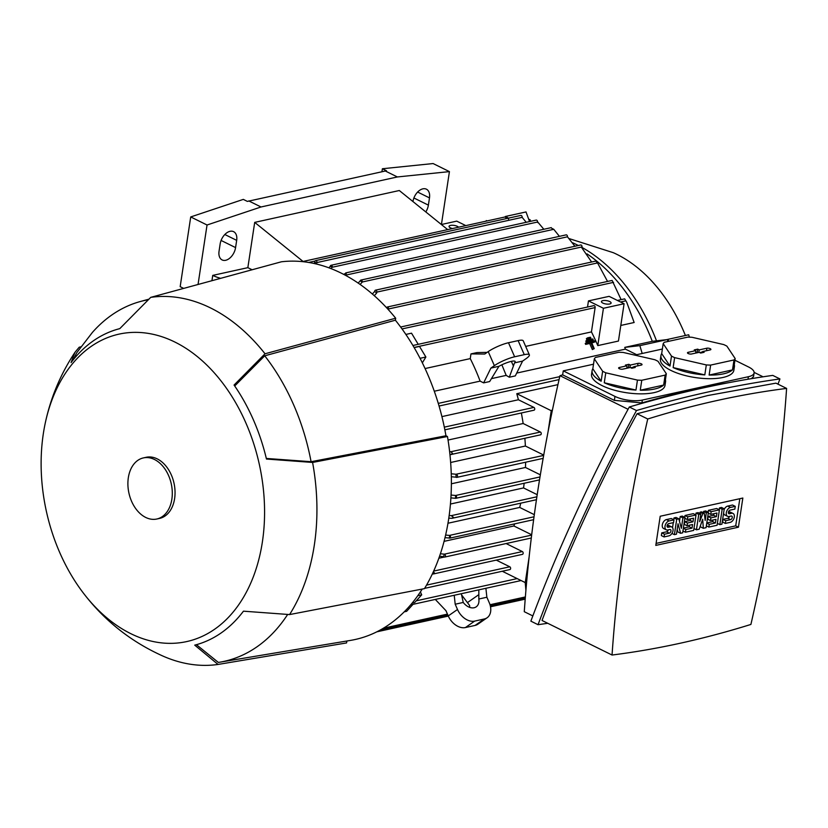 <?xml version="1.0" encoding="UTF-8"?>
<svg xmlns="http://www.w3.org/2000/svg" width="828" height="828" viewBox="0 0 828 828"><rect width="100%" height="100%" fill="white"/><g stroke="black" fill="none" stroke-linecap="round" stroke-linejoin="round"><path stroke-width="1.24" d="M590.84 342.678L586.793 343.568L586.39 342.637L595.197 340.691L595.611 341.633L591.575 342.523L594.235 348.609L593.5 348.764L590.84 342.678L589.681 343.485L592.351 349.571L593.5 348.764M591.792 343.02L595.611 341.633M586.793 343.568L585.644 344.376L585.23 343.444L586.39 342.637M585.644 344.376L589.681 343.485M592.351 349.571L594.235 348.609M685.398 335.495A146.649 101.575 -102.4 0 0 613.32 252.695L569.146 238.599M486.44 221.066L483.138 221.8M487.174 220.9L486.295 220.579M465.812 225.609L456.725 221.128L441.365 224.512M452.44 228.559A4.885 1.708 -171.4 0 1 450.442 227.855A4.885 1.708 -171.4 0 1 449.045 226.365A4.885 1.708 -171.4 0 1 452.16 225.257A4.885 1.708 -171.4 0 1 457.325 226.334A4.885 1.708 -171.4 0 1 458.515 227.214M447.669 229.604L399.303 190.523L254.703 222.38L303.069 261.462M235.576 247.603A11.727 7.4 -63.7 0 1 222.121 259.94A11.727 7.4 -63.7 0 1 219.047 251.246L220.144 244.001A11.727 7.4 -63.7 0 1 233.599 231.654A11.727 7.4 -63.7 0 1 236.673 240.358L235.576 247.603L221.097 240.451M412.955 201.556L412.955 201.525A11.727 7.4 -63.7 0 1 426.41 189.188A11.727 7.4 -63.7 0 1 429.484 197.892L428.386 205.137A11.727 7.4 -63.7 0 1 425.799 211.937M198.047 284.48L207.041 224.999L261.027 206.979L397.368 176.954L449.428 171.613L441.427 224.492M211.937 280.702L212.734 275.393L247.851 267.661L254.703 222.38M220.621 278.332A24.436 8.549 -171.4 0 1 212.734 275.393M381.956 171.603L382.391 168.746L386.469 170.765L247.375 201.401L243.297 199.393L190.719 216.936L207.041 224.999M248.783 200.935L261.027 206.979M385.123 170.91L397.368 176.954M382.391 168.746L433.106 163.551L449.428 171.613M183.671 288.392L180.173 286.664L190.719 216.936M247.851 267.661L252.116 269.762M587.042 253.885A167.173 115.796 77.6 0 1 652.288 341.322L667.389 339.563L639.847 345.638L642.186 353.484M656.511 340.825A167.08 115.734 -102.4 0 0 581.939 247.406M578.348 245.492A167.08 115.734 -102.4 0 0 577.012 244.829A167.08 115.734 -102.4 0 0 572.624 242.77M636.691 354.694L625.409 349.126A167.173 115.796 -102.4 0 0 624.747 347.387L652.288 341.322M624.747 347.387L639.847 345.638M667.389 339.563L667.958 341.478M548.053 431.823L551.251 410.678L552.473 409.85M525.915 590.302L525.231 582.726L529.102 557.13M532.828 615.928L524.279 611.706A1161.425 732.48 -63.7 0 1 559.976 375.684A1353.356 853.523 -63.7 0 1 562.647 374.856L563.257 370.872L593.51 364.206M634.765 355.119L662.379 349.033M728.982 382.629A1353.356 853.523 116.3 0 0 695.22 389.295A1353.356 853.523 116.3 0 0 641.907 402.915L614.355 400.379L562.647 374.856M559.976 375.684L628.059 409.291M734.933 360.242L748.543 366.97A19.551 6.841 -171.4 0 1 754.111 372.921A19.551 6.841 -171.4 0 1 748.377 376.719L642.342 400.069A19.551 6.841 -171.4 0 1 614.956 396.395L563.257 370.872M754.111 372.921L753.563 376.502L751.462 378.634M538.045 624.695L530.872 621.145C556.954 551.241 589.774 479.857 629.311 406.993C679.022 392.327 726.839 381.801 772.762 375.394L779.935 378.934C734.012 385.341 686.195 395.867 636.484 410.533C596.947 483.397 564.137 554.791 538.045 624.695L547.743 623.287M629.311 406.993L636.484 410.533M777.978 384.161L779.935 378.934M786.6 388.415L775.929 383.147L707.847 395.525L637.074 413.741C598.841 484.09 567.17 553.011 542.04 620.472L612.047 655.031A1353.356 853.523 116.3 0 0 680.968 643.066A1353.356 853.523 116.3 0 0 750.903 624.436A1161.425 732.48 116.3 0 0 786.6 388.415A1353.356 853.523 116.3 0 0 717.669 400.379A1353.356 853.523 116.3 0 0 647.734 418.999A1161.425 732.48 116.3 0 0 612.047 655.031M637.074 413.741L647.734 418.999M660.206 516.248L742.84 498.042L738.431 527.198L655.797 545.404L660.206 516.248M680.202 516.548L682.272 516.092L684.994 517.438L682.665 532.828L680.595 533.284L678.039 523.782L676.466 534.195L674.396 534.65L676.724 519.26L678.794 518.804L681.351 528.305L682.924 517.893L680.202 516.548L679.477 521.35M680.595 533.284L677.873 531.938L677.19 529.402M672.533 527.653L673.288 522.644M673.733 519.746L674.002 517.914L676.072 517.459L678.794 518.804M703.614 511.393L705.684 510.938L708.406 512.284L706.077 527.674L703.324 528.285L702.693 519.228L699.194 529.195L696.431 529.796L698.76 514.405L700.83 513.95L699.67 521.65L702.9 513.495L704.276 513.194L705.177 520.429L706.336 512.739L703.614 511.393L703.407 512.76M703.324 528.285L700.602 526.939L700.498 525.469M695.768 514.892L696.037 513.06L698.107 512.604L700.83 513.95M699.681 513.381L700.177 512.149L701.554 511.849L704.276 513.194M719.18 509.737L719.46 507.906L721.519 507.45L724.241 508.796L721.912 524.186L719.853 524.641L717.369 523.42M724.127 509.551A4.885 3.084 -63.7 0 1 727.719 506.084L732.542 505.018L735.264 506.363L734.85 509.085L730.027 510.141A1.956 1.232 116.3 0 0 728.474 511.828A1.956 1.232 116.3 0 0 728.888 513.712A1.956 1.232 116.3 0 0 729.478 513.764L731.548 513.308L728.826 511.963A4.885 3.084 -63.7 0 1 730.306 512.108L733.028 513.453A4.885 3.084 116.3 0 0 731.548 513.308M733.028 513.453A4.885 3.084 116.3 0 1 734.053 518.152A4.885 3.084 116.3 0 1 730.172 522.364L725.359 523.431L722.637 522.085L723.051 519.363L727.864 518.307A1.956 1.232 116.3 0 0 729.478 516.393M735.264 506.363L730.441 507.429A4.885 3.084 116.3 0 0 726.56 511.642A4.885 3.084 116.3 0 0 727.595 516.341L724.873 514.995A4.885 3.084 -63.7 0 1 723.6 513.07M708.157 512.159L708.437 510.327L716.696 508.506L719.418 509.851L717.089 525.252L708.83 527.063L709.244 524.352L715.433 522.986L715.982 519.363L710.476 520.574L710.89 517.862L716.396 516.651L716.944 513.029L710.745 514.395L708.271 513.163M706.791 522.944L712.722 521.64L712.96 520.025M710.476 520.574L707.754 519.239L708.168 516.517L713.674 515.306L713.922 513.691M684.746 517.314L685.025 515.492L693.284 513.67L696.006 515.006L693.678 530.406L685.418 532.228L685.832 529.506L692.022 528.14L692.57 524.517L687.064 525.739L687.478 523.017L692.984 521.806L693.533 518.183L687.333 519.549L684.86 518.328M683.379 528.109L689.31 526.805L689.548 525.19M687.064 525.739L684.342 524.393L684.756 521.671L690.262 520.46L690.511 518.846M673.971 519.86L669.159 520.926A4.885 3.084 116.3 0 0 665.277 525.138A4.885 3.084 116.3 0 0 666.302 529.837L663.58 528.492A4.885 3.084 -63.7 0 1 662.555 523.803A4.885 3.084 -63.7 0 1 666.436 519.58L671.249 518.525L673.971 519.86L673.568 522.582L668.745 523.638A1.956 1.232 116.3 0 0 667.192 525.325A1.956 1.232 116.3 0 0 667.606 527.208A1.956 1.232 116.3 0 0 668.196 527.26L670.266 526.805L667.544 525.469A4.885 3.084 -63.7 0 1 669.014 525.614L671.736 526.95A4.885 3.084 116.3 0 0 670.266 526.805M671.736 526.95A4.885 3.084 116.3 0 1 672.771 531.648A4.885 3.084 116.3 0 1 668.889 535.861L664.066 536.927L661.355 535.581L661.758 532.87L666.581 531.804A1.956 1.232 116.3 0 0 668.196 529.889M739.818 498.704L735.709 525.852L656.107 543.396M666.302 529.837A4.885 3.084 116.3 0 0 667.782 529.982L669.852 529.527A1.956 1.232 116.3 0 1 670.442 529.589A1.956 1.232 116.3 0 1 670.856 531.462A1.956 1.232 116.3 0 1 669.303 533.149L666.581 531.804M664.066 536.927L664.48 534.215L669.303 533.149M664.48 534.215L661.758 532.87M687.333 519.549L687.747 516.827L685.025 515.492M687.747 516.827L696.006 515.006M692.984 521.806L690.262 520.46M687.478 523.017L684.756 521.671M692.022 528.14L689.31 526.805M685.832 529.506L683.348 528.285M685.418 532.228L682.945 531.007M710.745 514.395L711.159 511.673L708.437 510.327M711.159 511.673L719.418 509.851M716.396 516.651L713.674 515.306M710.89 517.862L708.168 516.517M715.433 522.986L712.722 521.64M709.244 524.352L706.76 523.13M708.83 527.063L706.356 525.842M727.595 516.341A4.885 3.084 116.3 0 0 729.075 516.486L731.134 516.03A1.956 1.232 116.3 0 1 731.724 516.082A1.956 1.232 116.3 0 1 732.138 517.966A1.956 1.232 116.3 0 1 730.586 519.653L727.864 518.307M725.359 523.431L725.763 520.708L730.586 519.653M725.763 520.708L723.051 519.363M719.853 524.641L722.171 509.251L719.46 507.906M722.171 509.251L724.241 508.796M706.336 512.739L708.406 512.284M702.9 513.495L700.177 512.149M698.76 514.405L696.037 513.06M696.431 529.796L693.957 528.574M682.924 517.893L684.994 517.438M676.724 519.26L674.002 517.914M674.396 534.65L671.932 533.429M738.431 527.198L735.709 525.852M763.064 376.802L754.132 372.393M665.412 379.752A37.146 13 -171.4 0 1 665.557 381.791L665.008 385.413A37.146 13 -171.4 0 1 654.13 392.617A37.146 13 -171.4 0 1 613.206 389.843A37.146 13 -171.4 0 1 591.544 374.308L592.092 370.685A37.146 13 -171.4 0 1 592.827 368.77L594.328 358.814L602.639 371.254A37.146 13 8.6 0 0 605.775 372.807L637.456 380.093A37.146 13 8.6 0 0 641.772 380.269L665.143 375.115L663.642 385.082A37.146 13 -171.4 0 1 654.669 388.994A37.146 13 -171.4 0 1 640.261 390.226L641.772 380.269M734.27 364.579A37.146 13 -171.4 0 1 734.415 366.628L733.867 370.251A37.146 13 -171.4 0 1 722.989 377.454A37.146 13 -171.4 0 1 682.065 374.67A37.146 13 -171.4 0 1 660.402 359.135L660.951 355.512A37.146 13 -171.4 0 1 661.686 353.608L663.187 343.641L671.498 356.092A37.146 13 8.6 0 0 674.634 357.634L706.315 364.931A37.146 13 8.6 0 0 710.631 365.096L734.001 359.952L732.501 369.909A37.146 13 -171.4 0 1 723.537 373.832A37.146 13 -171.4 0 1 709.13 375.063L710.631 365.096M637.456 380.093L635.956 390.06A37.146 13 -171.4 0 1 604.264 382.764L605.775 372.807M602.639 371.254L601.138 381.211A37.146 13 -171.4 0 1 592.092 370.685M665.143 375.115A37.146 13 8.6 0 0 666.323 373.738L658.012 361.298A37.146 13 8.6 0 0 654.876 359.745L623.194 352.449A37.146 13 8.6 0 0 618.878 352.283L595.508 357.437A37.146 13 8.6 0 0 594.328 358.814M706.315 364.931L704.814 374.887A37.146 13 -171.4 0 1 673.133 367.591L674.634 357.634M671.498 356.092L669.997 366.048A37.146 13 -171.4 0 1 660.951 355.512M734.001 359.952A37.146 13 8.6 0 0 735.181 358.576L726.87 346.125A37.146 13 8.6 0 0 723.734 344.583L692.053 337.286A37.146 13 8.6 0 0 687.737 337.12L664.366 342.264A37.146 13 8.6 0 0 663.187 343.641M673.133 367.591L704.814 374.887M709.13 375.063L732.501 369.909M706.781 348.226A2.443 0.859 -171.4 0 1 709.513 348.412A2.443 0.859 -171.4 0 1 710.89 349.457A2.443 0.859 -171.4 0 1 710.186 349.902L702.61 351.569L704.11 352.304L700.664 353.07L699.163 352.324L691.587 353.991A2.443 0.859 -171.4 0 1 688.948 353.825A2.443 0.859 -171.4 0 1 687.468 352.821A2.443 0.859 -171.4 0 1 688.192 352.314L695.768 350.648L694.268 349.913L697.714 349.147L699.205 349.892L706.781 348.226L706.615 350.689M702.486 351.941L699.66 352.573M699.205 349.892L698.842 352.397M698.304 352.521L695.779 352.355M697.714 349.147L697.3 352.024M695.768 350.648L695.779 353.07M702.61 351.569L702.247 352.718M734.415 366.628A37.146 13 -171.4 0 1 733.68 368.532L735.181 358.576M661.686 353.608L669.997 366.048M604.264 382.764L635.956 390.06M640.261 390.226L663.642 385.082M637.922 363.389A2.443 0.859 -171.4 0 1 640.655 363.585A2.443 0.859 -171.4 0 1 642.031 364.63A2.443 0.859 -171.4 0 1 641.327 365.065L633.751 366.732L635.242 367.477L631.805 368.232L630.305 367.497L622.728 369.164A2.443 0.859 -171.4 0 1 620.079 368.988A2.443 0.859 -171.4 0 1 618.609 367.994A2.443 0.859 -171.4 0 1 619.334 367.487L626.91 365.81L625.409 365.076L628.856 364.32L630.346 365.055L637.922 363.389L637.746 365.852M633.627 367.114L630.801 367.736M630.346 365.055L629.984 367.56M629.446 367.684L626.92 367.518M628.856 364.32L628.442 367.187M626.91 365.81L626.92 368.243M633.751 366.732L633.389 367.88M665.557 381.791A37.146 13 -171.4 0 1 664.822 383.706L666.323 373.738M592.827 368.77L601.138 381.211M525.252 582.591L502.296 571.258M551.251 410.719L516.786 393.704L557.937 384.637M444.864 429.835L534.008 410.202A1.47 1.014 -102.4 0 0 533.905 407.407L518.4 399.758A167.173 115.796 -102.4 0 0 516.786 393.704M449.625 451.581L450.96 451.736L452.543 453.433L450.846 454.572L540.518 434.824A1.47 1.014 -102.4 0 0 540.415 432.03L523.141 423.512A167.173 115.796 -102.4 0 0 521.35 412.996M543.727 455.079L525.387 446.023A167.173 115.796 -102.4 0 0 524.859 438.271M450.846 454.572L449.956 454.655M456.683 474.589A1.47 1.014 77.6 0 1 456.269 477.311L456.042 477.197A192.396 133.267 -102.4 0 0 455.98 474.247L543.665 455.431M540.342 474.817L525.459 467.468A167.173 115.796 -102.4 0 0 525.635 462.221M455.71 495.517A1.47 1.014 77.6 0 1 455.462 498.301A192.396 133.267 -102.4 0 0 455.638 495.486L539.991 476.959M455.462 498.301L450.908 497.876M537.206 494.678L523.544 487.93A167.173 115.796 -102.4 0 0 524.165 483.262M449.169 515.461L451.25 515.668L453.382 517.241L451.984 518.318L448.786 518.183M534.319 514.664L519.694 507.44A167.173 115.796 -102.4 0 0 520.729 503.176M445.63 535.043L449.842 535.457A1.47 1.014 77.6 0 1 449.273 538.076L449.2 538.045A192.396 133.267 -102.4 0 0 449.842 535.457M531.69 534.774L513.877 525.977A167.173 115.796 -102.4 0 0 514.664 523.865M444.636 554.274A1.47 1.014 77.6 0 1 444.222 556.996L443.518 556.644A192.396 133.267 -102.4 0 0 444.398 554.16L531.648 535.116M433.344 571.827L434.462 572.966L433.52 573.939L522.447 554.356A1.47 1.014 -102.4 0 0 522.333 551.562L506.105 543.551M424.629 588.356L509.913 569.571A1.47 1.014 -102.4 0 0 509.8 566.787L496.293 560.121M433.52 573.939L432.351 573.97M420.407 591.885L421.7 594.846L414.652 602.546L412.137 603.095M454.23 595.27L455.193 604.223L463.235 602.442L461.32 593.707M469.704 607.379A11.727 8.135 55.1 0 0 469.569 605.465L467.427 602.598L478.832 594.649L478.822 599.017A11.727 8.135 -124.9 0 1 476.203 606.841A11.727 8.135 -124.9 0 1 474.102 607.752A11.727 8.135 -124.9 0 1 463.235 602.442M435.311 599.441L445.94 610.671L448.248 615.928A15.639 10.847 55.1 0 0 465.419 627.552L475.055 625.43A15.639 10.847 55.1 0 0 477.849 624.219L487.102 617.771A15.639 10.847 -124.9 0 1 484.297 618.982L474.661 621.103A15.639 10.847 -124.9 0 1 457.501 609.491L455.193 604.223M485.901 588.294L486.864 597.247L489.172 602.505A15.639 10.847 -124.9 0 1 487.102 617.771M486.864 597.247L478.822 599.017M478.812 589.857L478.832 594.649M412.996 604.347L406.631 611.323L404.209 611.851M467.427 602.598L461.579 594.908M668.62 341.333L668.03 339.325L666.716 339.646M689.393 337.162L688.689 334.771L668.03 339.325M505.494 216.874L502.865 217.453M505.359 216.491L526.018 211.937L529.537 221.562M516.703 373.076L625.409 349.126M522.582 361.101L526.049 358.679A15.639 3.105 -23.6 0 0 529.361 354.829A15.639 3.105 -23.6 0 0 524.279 354.663L514.633 356.785A15.639 3.105 -23.6 0 0 494.368 365.655L490.9 368.077L498.953 366.297A11.727 2.329 -23.6 0 1 511.362 361.36A11.727 2.329 -23.6 0 1 515.182 361.494A11.727 2.329 -23.6 0 1 514.53 362.871L522.582 361.101L515.316 375.891L509.303 377.216L506.187 375.384L501.861 364.806M491.418 378.644L506.187 375.384M498.953 366.297L489.648 381.553L483.645 382.867L480.116 381.128A167.173 115.796 -102.4 0 0 470.252 358.607L470.966 353.908L484.753 354.032L488.22 351.61A15.639 3.105 156.4 0 1 508.485 342.74L518.131 340.618A15.639 3.105 156.4 0 1 523.213 340.794L529.361 354.829M434.286 391.23L480.116 381.128M490.9 368.077L483.645 382.867M514.53 362.871L513.412 366.017L511.373 361.36M470.966 353.908L476.969 352.593L487.123 352.376M513.412 366.017L509.303 377.216M405.875 334.429L411.526 333.187L418.233 344.324L593.79 305.656A1.47 1.014 77.6 0 1 595.125 307.592L591.451 331.904L525.666 346.394M414.166 347.615L419.506 346.435L425.882 357.023L422.342 362.861M470.252 358.607L425.064 368.553M418.233 344.324L412.913 345.504M591.451 331.904A167.173 115.796 77.6 0 1 597.785 345.597L618.444 341.053L624.084 303.731L609.118 296.352L588.46 300.895L603.426 308.285L597.785 345.597M587.528 307.033L588.46 300.895M602.825 303.079A4.885 1.708 -171.4 0 1 601.438 301.589A4.885 1.708 -171.4 0 1 604.554 300.471A4.885 1.708 -171.4 0 1 609.718 301.558A4.885 1.708 -171.4 0 1 611.105 303.048A4.885 1.708 -171.4 0 1 607.99 304.155A4.885 1.708 -171.4 0 1 602.825 303.079M603.426 308.285L624.084 303.731M624.757 299.022L626.744 302.282L624.757 299.022M626.744 302.282L634.144 322.506L620.803 325.445M621.124 299.632L612.12 280.433L400.628 327.019M425.882 357.023L420.044 358.307M441.914 416.608L518.4 399.758M448.051 440.051L523.141 423.512M450.649 462.49L525.387 446.023M451.25 473.771L455.98 474.247M456.042 477.197L451.332 476.721M451.384 483.79L525.459 467.468M451.063 495.04L455.638 495.486M450.442 504.035L523.544 487.93M447.979 523.244L519.694 507.44M449.2 538.045L445.009 537.641M444.077 541.357L513.877 525.977M440.403 553.766L444.398 554.16M443.518 556.644L439.564 556.261M438.861 558.227L444.305 557.037M421.7 594.846L417.788 595.705M559.428 236.353L553.777 229.315L551.738 228.311M343.651 274.358L346.446 272.94L345.638 275.424M607.545 281.437L597.537 262.931L595.798 261.089L387.535 306.96L388.425 306.95L388.115 309.403M386.345 307.488L387.535 306.96M591.616 262.01L581.867 247.851L582.012 246.92A1.47 1.014 -102.4 0 0 580.676 244.984L375.467 290.183A1.47 1.014 77.6 0 1 376.802 292.118L376.668 293.05A192.396 133.267 -102.4 0 0 374.722 291.415L374.763 291.104A1.47 1.014 77.6 0 1 375.467 290.183M574.901 246.247L567.449 236.808A1.47 1.014 -102.4 0 0 566.114 234.873L360.915 280.071A1.47 1.014 77.6 0 1 362.25 282.006L362.24 282.11A192.396 133.267 -102.4 0 0 360.252 280.806A1.47 1.014 77.6 0 1 360.915 280.071M358.151 283.083L360.252 280.806M537.786 222.639L537.538 221.821A1.47 1.014 -102.4 0 0 536.182 220.103L330.983 265.302A1.47 1.014 77.6 0 1 332.339 267.02A192.396 133.267 -102.4 0 0 330.258 266.326L330.279 266.233A1.47 1.014 77.6 0 1 330.983 265.302M543.841 229.273L537.724 221.987L332.111 267.278L330.91 268.582M526.235 222.287L522.137 217.36A1.47 1.014 -102.4 0 0 520.802 215.425L315.603 260.623A1.47 1.014 77.6 0 1 316.938 262.569L316.896 262.88A192.396 133.267 -102.4 0 0 314.754 262.486L314.899 261.555A1.47 1.014 77.6 0 1 315.603 260.623M506.156 216.915L505.691 217.598M508.495 219.192C508.961 218.437 508.04 217.65 505.722 216.843M313.874 263.449L314.754 262.486M316.896 262.88L315.934 263.915M328.882 267.817L330.258 266.326M362.24 282.11L360.108 284.439M372.362 294.033L374.722 291.415M376.668 293.05L374.277 295.71M528.957 220L530.086 219.751L528.657 219.161M530.644 221.314L530.086 219.751M395.68 318.211L395.38 320.208A191.62 132.728 -102.4 0 1 445.961 435.766L447.462 436.511L312.591 462.448L266.461 459.043A162.65 112.66 -102.4 0 0 234.065 385.051L265.022 353.784L395.68 318.211A193.566 134.084 -102.4 0 0 281.385 261.793L150.727 297.366L119.781 328.633A162.65 112.66 -102.4 0 0 71.063 362.602L74.965 352.324L79.188 347.242L80.875 346.818M81.589 590.706A157.403 109.027 -102.4 0 0 262.383 541.926A157.403 109.027 -102.4 0 0 178.434 343.889A157.403 109.027 -102.4 0 0 44.971 424.464A157.403 109.027 -102.4 0 0 43.315 433.789A157.403 109.027 -102.4 0 0 81.589 590.706C103.055 619.592 130.193 641.389 163.012 656.107A186.724 129.344 -102.4 0 0 218.043 664.449L194.735 645.136A162.65 112.66 -102.4 0 0 243.453 611.178L289.583 614.573L424.453 588.636A193.566 134.084 -102.4 0 0 448.683 518.856A193.566 134.084 -102.4 0 0 447.462 436.511M196.422 644.681L218.344 662.431A184.768 127.988 -102.4 0 0 219.648 662.224L350.544 640.396A191.62 132.728 -102.4 0 0 422.228 589.07M346.86 641.007L346.57 642.932L218.043 664.449M289.583 614.573A186.724 129.344 -102.4 0 0 314.329 545.052A186.724 129.344 -102.4 0 0 312.591 462.448M265.022 353.784A186.724 129.344 -102.4 0 0 150.727 297.366M156.823 519.011L159.576 518.411A31.288 21.673 -102.4 0 0 174.615 498.601A31.288 21.673 -102.4 0 0 146.121 457.304L143.368 457.915A31.288 21.673 -102.4 0 0 128.33 477.715A31.288 21.673 -102.4 0 0 156.823 519.011A31.288 21.673 -102.4 0 0 171.862 499.212A31.288 21.673 -102.4 0 0 143.368 457.915M219.648 662.224A184.768 127.988 -102.4 0 0 287.616 614.531M234.717 385.983L264.722 355.802L395.38 320.208M445.961 435.766L311.08 461.703L266.316 458.443M311.08 461.703A184.768 127.988 -102.4 0 0 264.722 355.802M73.413 359.59L76.631 352.883L92.363 332.473A184.768 127.988 -102.4 0 1 140.201 301.558L148.429 299.301M147.808 299.829A184.768 127.988 -102.4 0 0 140.201 301.558M590.457 337.224L590.871 338.155L587.932 338.807L587.528 337.865L590.457 337.224M587.932 338.807L586.773 339.615L590.871 338.155M586.773 339.615L586.369 338.673L587.528 337.865M592.827 338.962L593.241 339.894L587.362 341.188L586.959 340.256L592.827 338.962M587.362 341.188L586.214 341.995L593.241 339.894M586.214 341.995L585.8 341.053L586.959 340.256M417.633 192.044L429.484 197.892M413.907 197.985L428.386 205.137M224.833 234.51L236.673 240.358M641.907 402.915L642.342 400.069M614.355 400.379L614.956 396.395M748.005 379.203L748.377 376.719M669.159 520.926L666.436 519.58M668.196 527.26L667.202 526.774M730.441 507.429L727.719 506.084M729.478 513.764L728.485 513.277M688.192 352.314L688.109 353.504M619.334 367.487L619.251 368.667M517.158 578.596L416.225 600.828M559.759 376.626L438.281 403.391M533.905 407.407L444.315 427.144M540.415 432.03L450.96 451.736M536.886 496.8L451.25 515.668M534.029 516.786L449.48 535.405M522.333 551.562L433.675 571.092M465.419 627.552L474.661 621.103M475.055 625.43L484.297 618.982M448.248 615.928L457.501 609.491M525.376 596.947L490 604.74M447.451 614.107L383.395 628.224M494.368 365.655L488.22 351.61M514.633 356.785L508.485 342.74M524.279 354.663L518.131 340.618M595.125 307.592L414.083 347.47M625.854 300.823L620.555 301.992M613.558 282.348L402.025 328.933M509.8 566.787L426.534 585.127M553.777 229.315L345.938 275.093M597.537 262.931L388.477 308.979M582.012 246.92L376.802 292.118M567.449 236.808L362.25 282.006M522.137 217.36L316.938 262.569M315.075 261.048L308.647 262.455M525.262 598.365L490.352 606.055M448.01 615.38L379.39 630.491M521.102 580.542L410.647 604.864M559.076 379.597L439.057 406.03M543.147 458.36L456.797 477.383M539.525 479.878L455.824 498.311M536.451 499.708L451.984 518.318M533.636 519.684L449.79 538.159M531.297 538.003L444.739 557.068M525.314 597.733L490.207 605.465M447.762 614.821L381.253 629.466M624.674 298.856L617.429 300.45M551.293 227.628L345.752 272.909M505.577 216.853L302.313 261.627M44.971 424.464C50.332 398.485 60.32 374.432 74.965 352.324M525.2 599.151L490.497 606.789M448.321 616.084L376.792 631.836"/></g></svg>
